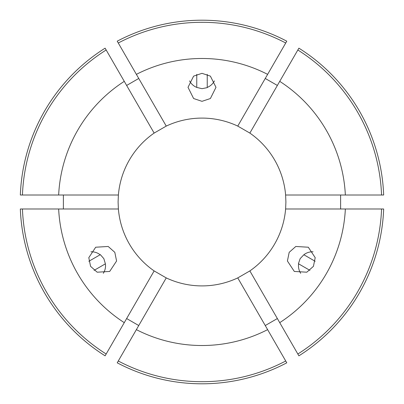 <?xml version="1.0" encoding="UTF-8"?>
<svg xmlns="http://www.w3.org/2000/svg" width="404" height="404" viewBox="0 0 404 404"><rect width="100%" height="100%" fill="white"/><g stroke="black" fill="none" stroke-linecap="round" stroke-linejoin="round"><path stroke-width="0.61" d="M315.165 261.282L303.859 254.752A13.983 13.973 120 0 1 313.095 251.803M303.859 254.752L300.142 258.661L298.42 263.721L309.924 270.367M289.183 252.338L295.804 246.47L308.303 247.223L315.201 257.666L313.428 266.332L306.813 272.2L294.314 271.448L287.416 261.004L289.183 252.338M94.076 270.367L105.388 263.832A13.983 13.973 -120 0 1 103.323 273.306M105.388 263.832L103.858 258.661L100.338 254.641L88.835 261.282M114.817 252.338L116.584 261.004L109.686 271.448L97.187 272.2L90.572 266.332L88.799 257.666L95.698 247.223L108.196 246.47L114.817 252.338M196.758 74.351L196.758 87.415A13.983 13.973 0 0 1 189.582 80.891M196.758 87.415L202 88.678L207.242 87.638L207.242 74.351M202 101.328L193.612 98.525L188.017 87.33L193.612 76.129L202 73.331L210.388 76.129L215.983 87.33L210.388 98.525L202 101.328M63.388 195.006L63.388 208.994M20.336 195.006A181.8 181.8 0 0 1 105.111 48.167L106.166 49.99A179.699 179.699 0 0 0 22.437 195.006L20.336 195.006M138.749 78.462L126.639 85.451M267.62 74.361A143.521 143.521 0 0 0 136.38 74.361L117.221 41.178A181.8 181.8 0 0 1 286.779 41.178L237.754 126.093A83.906 83.906 0 0 0 166.246 126.093L154.136 133.083A83.906 83.906 0 0 0 118.387 195.006L118.094 202L118.387 208.994A83.906 83.906 0 0 0 154.136 270.917L166.246 277.907A83.906 83.906 0 0 0 237.754 277.907L249.864 270.917A83.906 83.906 0 0 0 285.613 208.994L285.906 202L285.613 195.006A83.906 83.906 0 0 0 249.864 133.083L237.754 126.093M277.361 85.451L265.251 78.462M345.349 195.006A143.521 143.521 0 0 0 279.73 81.35L298.889 48.167A181.8 181.8 0 0 1 383.664 195.006L285.613 195.006M340.612 208.994L340.612 195.006M237.754 277.907L267.62 329.639A143.521 143.521 0 0 1 136.38 329.639L117.221 362.822A181.8 181.8 0 0 0 286.779 362.822L285.724 360.999A179.699 179.699 0 0 1 118.276 360.999M267.62 329.639L285.724 360.999M381.563 208.994L345.349 208.994A143.521 143.521 0 0 1 279.73 322.65L298.889 355.833A181.8 181.8 0 0 0 383.664 208.994L381.563 208.994A179.699 179.699 0 0 1 297.834 354.01M297.834 49.99A179.699 179.699 0 0 1 381.563 195.006M118.276 43.001A179.699 179.699 0 0 1 285.724 43.001M166.246 277.907L136.38 329.639M249.864 270.917L279.73 322.65M345.349 208.994L285.613 208.994M279.73 81.35L249.864 133.083M136.38 74.361L166.246 126.093M265.251 325.538L277.361 318.549M126.639 318.549L138.749 325.538M106.166 354.01L105.111 355.833A181.8 181.8 0 0 1 20.336 208.994L58.651 208.994A143.521 143.521 0 0 0 124.27 322.65L106.166 354.01A179.699 179.699 0 0 1 22.437 208.994M118.387 195.006L58.651 195.006A143.521 143.521 0 0 1 124.27 81.35L106.166 49.99M58.651 195.006L22.437 195.006M154.136 270.917L124.27 322.65M118.387 208.994L58.651 208.994M124.27 81.35L154.136 133.083M214.418 80.891A13.983 13.973 0 0 1 207.242 87.415M90.905 251.803A13.983 13.973 -120 0 1 100.142 254.752M300.677 273.306A13.983 13.973 120 0 1 298.612 263.832"/></g></svg>
